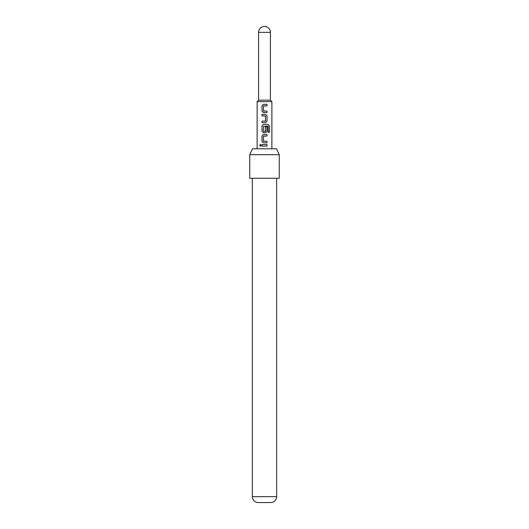 <?xml version="1.0" encoding="UTF-8"?>
<svg xmlns="http://www.w3.org/2000/svg" width="529" height="529" viewBox="0 0 529 529"><rect width="100%" height="100%" fill="white"/><g stroke="black" fill="none" stroke-linecap="round" stroke-linejoin="round"><path stroke-width="0.79" d="M259.666 145.33L260.44 144.371L261.253 145.33L260.44 146.282L259.666 145.33M260.48 146.282L259.759 145.33L260.48 144.377M257.127 148.794L257.127 101.621L258.602 100.153L270.398 100.153L270.398 32.348A5.898 5.898 0 0 0 264.5 26.45A5.898 5.898 0 0 0 258.602 32.348L270.398 32.348M257.127 101.621L271.873 101.621L270.398 100.153M266.993 112.617L263.429 112.617L262.02 111.176L262.027 105.76L263.429 104.312L266.993 104.319L267 105.86L263.528 105.965L263.528 110.971L266.993 111.07L266.993 112.617L263.429 112.617L262.02 111.176M266.993 115.818L266.993 121.234L265.591 122.682L262.02 122.682L262.02 121.134L265.485 121.029L265.485 116.023L262.02 115.924L262.02 114.376L265.591 114.376L266.993 115.818L266.993 121.234M268.077 132.376L267.985 126.153L263.528 126.252L263.634 131.364L265.485 131.258L265.485 126.861L266.993 126.861L266.993 131.298L265.591 132.739L263.429 132.739L262.02 131.298L262.02 125.876L263.429 124.434L268.17 124.434L269.347 125.876L269.347 132.376L268.077 132.376M266.993 142.797L263.429 142.797L262.02 141.355L262.02 135.94L263.429 134.492L266.993 134.492L266.993 136.039L263.528 136.145L263.528 141.15L266.993 141.25L266.993 142.797L264.5 142.797M267 146.097L262.027 146.103L262.027 144.556L267 144.549L267 146.097L264.5 146.097M252.512 148.794L276.488 148.794L279.239 154.686L249.761 154.686L252.512 148.794M276.66 496.665C276.33 500.11 274.485 502.067 271.132 502.55L257.868 502.55C254.515 502.067 252.67 500.11 252.34 496.665L276.66 496.665L276.66 178.273M249.761 154.686L249.761 178.273L279.239 178.273L279.239 154.686M262.073 146.103L262.027 144.556M266.947 144.549L266.947 146.097M262.073 144.556L264.5 144.556M263.449 142.797L262.02 141.355M266.94 141.25L266.947 142.797M263.647 141.25L264.5 141.25M266.94 134.492L266.993 136.039M266.94 136.039L264.5 136.039M262.073 141.355L262.073 135.94L263.429 134.492L264.5 134.492M268.091 124.434L269.248 125.876L269.248 132.376M265.465 126.861L266.94 126.861L266.94 131.298L265.571 132.739L263.429 132.739L262.073 131.298L262.02 125.876M262.073 125.876L263.449 124.434M263.647 131.364L265.366 131.364M266.94 121.234L265.565 122.682L262.02 122.682M264.5 114.376L265.591 114.376M265.565 114.376L266.94 115.818M264.5 115.924L262.02 115.924M262.073 115.924L262.073 114.376M264.685 121.134L265.366 121.134M262.073 122.682L262.073 121.134M263.647 111.07L266.993 111.07M266.94 111.07L266.94 112.617M264.361 104.312L266.947 104.319L266.947 105.86L263.647 105.86M262.073 111.176L262.027 105.76M262.073 105.76L263.449 104.312M271.873 148.794L271.873 101.621M252.34 496.665L252.34 178.273M258.602 100.153L258.602 32.348"/></g></svg>
